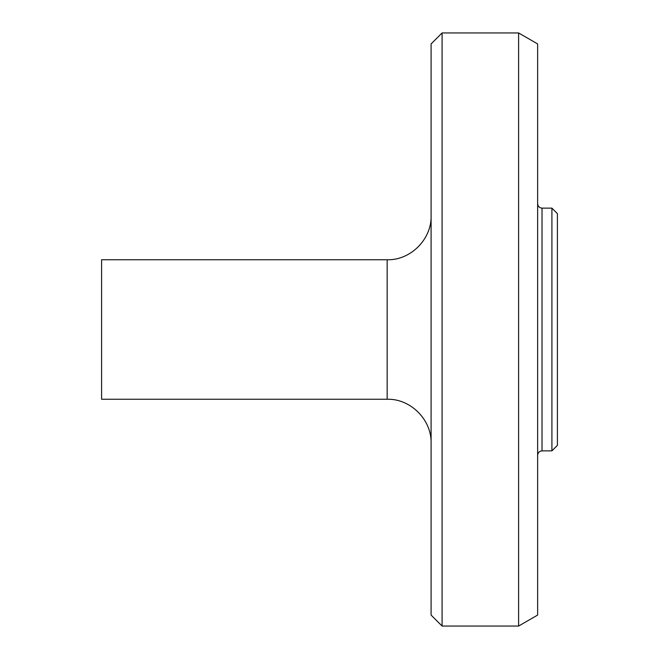 <?xml version="1.0" encoding="UTF-8"?>
<svg xmlns="http://www.w3.org/2000/svg" width="659" height="659" viewBox="0 0 659 659"><rect width="100%" height="100%" fill="white"/><g stroke="black" fill="none" stroke-linecap="round" stroke-linejoin="round"><path stroke-width="0.99" d="M551.913 329.5L551.913 450.863L557.407 445.377L557.407 213.623L551.913 208.137L551.913 329.5M442.082 32.95L431.093 43.931L431.093 615.069L442.082 626.05L442.082 32.95L518.608 32.95L518.608 626.05L442.082 626.05M387.162 399.247L387.162 259.753L101.593 259.753L101.593 399.247L387.162 399.247C410.532 398.555 431.785 419.808 431.093 443.178M518.608 32.95L537.637 43.931L537.637 615.069L518.608 626.05M551.913 208.137L542.028 208.137L542.028 450.863L551.913 450.863M387.162 259.753C410.532 260.445 431.785 239.192 431.093 215.822M542.028 450.863C539.375 451.143 537.909 452.609 537.637 455.262M542.028 208.137C539.375 207.857 537.909 206.391 537.637 203.738"/></g></svg>
